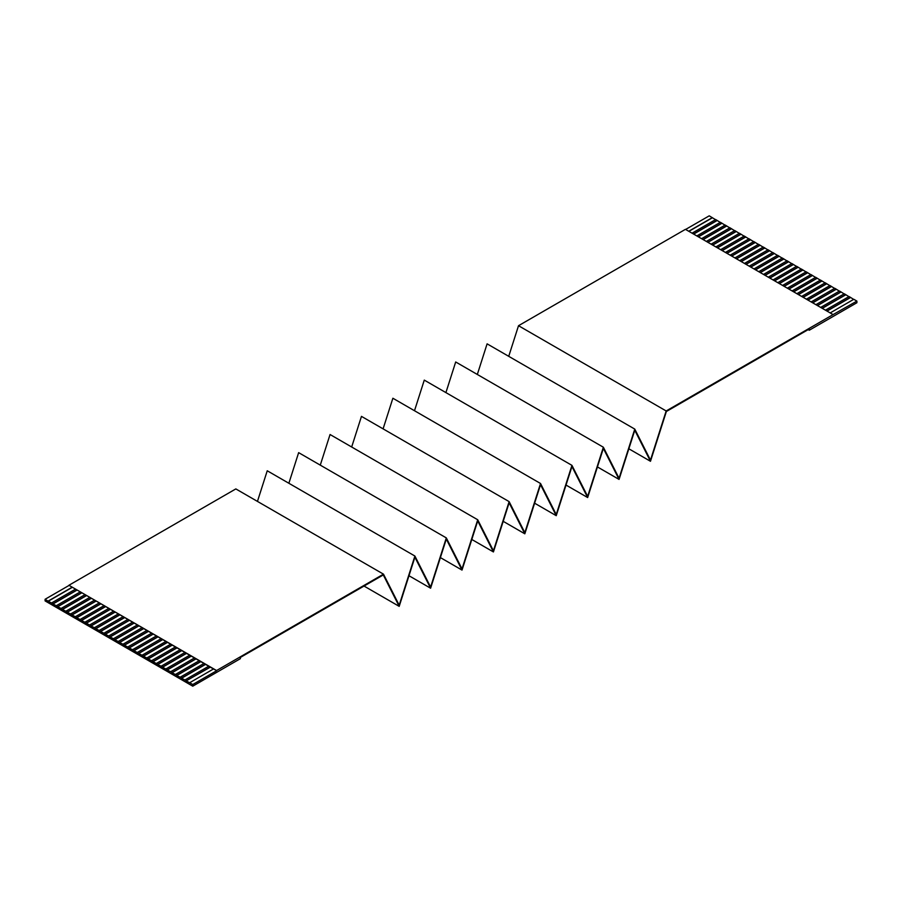 <?xml version="1.0" encoding="UTF-8"?>
<svg xmlns="http://www.w3.org/2000/svg" width="902" height="902" viewBox="0 0 902 902"><rect width="100%" height="100%" fill="white"/><g stroke="black" fill="none" stroke-linecap="round" stroke-linejoin="round"><path stroke-width="1.35" d="M518.515 325.712L666.172 410.962L833.087 314.595L685.419 229.345L518.515 325.712L508.728 356.324M833.087 314.595L856.9 301.088L853.799 299.295L830.19 312.926M213.481 668.98L68.913 585.274L216.581 670.536L213.481 668.98L189.668 682.735L192.769 684.517L216.581 670.772M210.155 667.052L186.331 680.807L184.91 679.984L208.723 666.228M205.385 664.3L181.573 678.056L180.141 677.233L203.953 663.477M200.627 661.561L176.803 675.305L175.383 674.482L199.195 660.726M195.858 658.81L172.045 672.554L170.613 671.731L194.426 657.975M210.313 667.153L186.331 680.807M205.555 664.402L181.573 678.248L184.91 679.984M200.785 661.651L176.803 675.497L180.141 677.233M196.027 658.9L172.045 672.745L175.383 674.482M191.269 656.149L167.276 669.994L170.613 671.731M167.276 669.994L165.855 668.98L189.668 655.235M186.5 653.398L162.518 667.243L165.855 668.98M162.518 667.243L161.086 666.228L184.91 652.484M181.742 650.646L157.749 664.503L161.086 666.228M157.749 664.503L156.328 663.477L180.141 649.733M176.972 647.907L152.99 661.752L156.328 663.477M152.99 661.752L151.559 660.726L175.383 646.982M172.214 645.156L148.221 659.001L151.559 660.726M148.221 659.001L146.8 657.975L170.613 644.231M167.445 642.404L143.463 656.25L146.8 657.975M143.463 656.25L142.031 655.235L165.855 641.48M162.687 639.653L138.705 653.499L142.031 655.235M138.705 653.499L137.273 652.484L161.086 638.729M157.918 636.902L133.936 650.748L137.273 652.484M133.936 650.748L132.504 649.733L156.328 635.978M153.16 634.151L129.178 647.997L132.504 649.733M129.178 647.997L127.746 646.982L151.559 633.227M148.39 631.4L124.408 645.246L127.746 646.982M124.408 645.246L122.976 644.231L146.8 630.475M143.632 628.649L119.65 642.495L122.976 644.231M119.65 642.495L118.218 641.48L142.031 627.724M138.863 625.898L114.881 639.743L118.218 641.48M114.881 639.743L113.449 638.729L137.273 624.985M134.105 623.147L110.123 636.992L113.449 638.729M110.123 636.992L108.691 635.978L132.504 622.233M129.336 620.396L105.354 634.253L108.691 635.978M105.354 634.253L103.933 633.227L127.746 619.482M124.577 617.656L100.596 631.501L103.933 633.227M100.596 631.501L99.164 630.475L122.976 616.731M119.808 614.905L95.826 628.75L99.164 630.475M95.826 628.75L94.406 627.724L118.218 613.98M115.05 612.154L91.068 625.999L94.406 627.724M91.068 625.999L89.636 624.985L113.449 611.229M110.292 609.402L86.299 623.248L89.636 624.985M86.299 623.248L84.878 622.233L108.691 608.478M105.523 606.651L81.541 620.497L84.878 622.233M81.541 620.497L80.109 619.482L103.933 605.727M100.765 603.9L76.771 617.746L80.109 619.482M76.771 617.746L75.351 616.731L99.164 602.976M95.995 601.149L72.013 614.995L75.351 616.731M72.013 614.995L70.581 613.98L94.406 600.225M91.237 598.398L67.244 612.244L70.581 613.98M67.244 612.244L65.823 611.229L89.636 597.474M86.468 595.647L62.486 609.493L65.823 611.229M62.486 609.493L61.054 608.478L84.878 594.734M81.71 592.896L57.728 606.742L61.054 608.478M57.728 606.742L56.296 605.727L80.109 591.983M76.941 590.145L52.959 604.002L56.296 605.727M52.959 604.002L51.527 602.976L75.351 589.231M72.183 587.405L48.201 601.251L51.527 602.976M48.201 601.251L45.1 599.266L68.913 585.511M383.057 575.07L240.394 657.434L240.394 658.663L192.769 686.174L45.1 600.912L45.1 599.266M192.769 686.174L192.769 684.517M186.331 680.999L189.668 682.735M191.1 656.058L167.276 669.803M186.331 653.307L162.518 667.052M181.573 650.556L157.749 664.3M176.803 647.805L152.99 661.561M172.045 645.054L148.221 658.81M167.276 642.303L143.463 656.058M162.518 639.552L138.705 653.307M157.749 636.801L133.936 650.556M152.99 634.05L129.178 647.805M148.221 631.31L124.408 645.054M143.463 628.559L119.65 642.303M138.705 625.808L114.881 639.552M133.936 623.057L110.123 636.801M129.178 620.305L105.354 634.05M124.408 617.554L100.596 631.31M119.65 614.803L95.826 628.559M114.881 612.052L91.068 625.808M110.123 609.301L86.299 623.057M105.354 606.55L81.541 620.305M100.596 603.799L76.771 617.554M95.826 601.059L72.013 614.803M91.068 598.308L67.244 612.052M86.299 595.557L62.486 609.301M81.541 592.806L57.728 606.55M76.771 590.055L52.959 603.799M72.013 587.303L48.201 601.059M853.642 299.396L850.473 297.367L826.852 310.998M850.473 297.367L849.041 296.544L825.431 310.175M848.872 296.645L845.704 294.616L822.094 308.258M845.704 294.616L844.272 293.793L820.662 307.424M844.114 293.894L840.946 291.876L817.336 305.507M840.946 291.876L839.514 291.042L815.904 304.673M839.345 291.143L836.177 289.125L812.567 302.756M836.177 289.125L834.756 288.29L811.135 301.933M856.9 301.088L856.9 302.734L809.263 330.233L809.263 328.993L666.364 411.504L650.477 461.283L628.841 448.79M715.5 219.637L709.231 215.826L685.621 229.458M720.258 222.388L715.669 219.547L692.059 233.178M725.028 225.139L720.427 222.298L696.818 235.929M729.786 227.89L725.197 225.049L701.576 238.68M734.555 230.641L729.955 227.789L706.345 241.42M739.313 233.392L734.724 230.54L711.103 244.171M744.082 236.144L739.482 233.291L715.872 246.922M748.84 238.895L744.251 236.042L720.63 249.674M753.61 241.646L749.01 238.793L725.4 252.425M758.368 244.386L753.779 241.544L730.158 255.176M763.137 247.137L758.537 244.295L734.927 257.927M767.895 249.888L763.295 247.047L739.685 260.678M772.664 252.639L768.064 249.798L744.454 263.429M777.423 255.39L772.822 252.549L749.212 266.18M782.192 258.141L777.592 255.3L753.982 268.931M786.95 260.892L782.35 258.04L758.74 271.682M791.708 263.643L787.119 260.791L763.509 274.422M796.477 266.394L791.877 263.542L768.267 277.173M801.235 269.146L796.646 266.293L773.037 279.924M806.005 271.897L801.404 269.044L777.795 282.676M810.763 274.636L806.174 271.795L782.553 285.427M815.532 277.388L810.932 274.546L787.322 288.178M820.29 280.139L815.701 277.297L792.08 290.929M825.059 282.89L820.459 280.048L796.849 293.68M829.817 285.641L825.229 282.8L801.607 296.431M834.587 288.392L829.987 285.551L806.377 299.182M831.418 286.374L807.809 300.005M826.649 283.623L803.039 297.254M821.891 280.872L798.281 294.503M817.122 278.12L793.512 291.752M812.364 275.369L788.754 289.001M807.594 272.618L783.985 286.25M802.836 269.867L779.227 283.499M798.067 267.116L774.457 280.748M793.309 264.365L769.699 278.008M788.551 261.625L764.93 275.257M783.782 258.874L760.172 272.505M779.024 256.123L755.402 269.754M774.254 253.372L750.644 267.003M769.496 250.621L745.875 264.252M764.727 247.87L741.117 261.501M759.969 245.118L736.359 258.75M755.199 242.367L731.59 255.999M750.441 239.616L726.832 253.248M745.672 236.865L722.062 250.497M740.914 234.114L717.304 247.746M736.145 231.374L712.535 245.006M731.387 228.623L707.777 242.255M726.617 225.872L703.008 239.504M721.859 223.121L698.249 236.752M717.09 220.37L693.48 234.001M712.332 217.619L688.722 231.25M809.263 330.233L808.192 329.613M666.172 410.962L650.477 460.121L634.771 429.093L619.065 478.263L603.359 447.223L587.653 496.393L571.947 465.364L556.241 514.523L540.535 483.495L524.829 532.665L509.134 501.625L493.428 550.795L477.722 519.766L462.016 568.925L446.31 537.896L430.604 587.067L414.897 556.038L399.191 605.197L383.497 574.168L235.828 488.918L68.913 585.274M477.327 374.465L487.103 343.842L634.771 429.093M383.497 575.318L399.191 606.358L414.897 557.188L430.604 588.217L446.31 539.058L462.016 570.087L477.722 520.916L493.428 551.945L509.123 502.786L524.829 533.815L540.535 484.656L556.241 515.685L571.947 466.514L587.653 497.543L603.359 448.384L619.065 479.413L634.771 430.254L650.477 461.283M445.915 392.595L455.69 361.973L603.359 447.223M619.065 479.413L597.428 466.932M414.503 410.726L424.278 380.114L571.947 465.364M587.653 497.543L566.028 485.062M383.091 428.867L392.877 398.244L540.535 483.495M556.241 515.685L534.615 503.192M351.679 446.997L361.465 416.374L509.134 501.625M524.829 533.815L503.203 521.333M320.278 465.128L330.053 434.516L477.722 519.766M493.428 551.945L471.791 539.464M298.652 452.646L446.31 537.896M462.016 570.087L440.39 557.594M298.641 452.646L288.865 483.269M257.453 501.399L267.24 470.776L414.897 556.038M430.604 588.217L408.978 575.735M399.191 606.358L364.036 586.052M383.485 574.168L216.581 670.536M712.332 217.81L688.891 231.352M717.09 220.562L693.649 234.092M721.859 223.313L698.419 236.843M726.617 226.064L703.177 239.594M731.387 228.815L707.935 242.345M736.145 231.566L712.704 245.096M740.914 234.306L717.462 247.847M745.672 237.057L722.231 250.598M750.441 239.808L726.989 253.349M755.199 242.559L731.759 256.1M759.969 245.31L736.517 258.851M764.727 248.061L741.286 261.603M769.496 250.812L746.044 264.342M774.254 253.563L750.814 267.093M779.024 256.315L755.572 269.845M783.782 259.066L760.341 272.596M788.551 261.817L765.099 275.347M793.309 264.568L769.868 278.098M798.067 267.308L774.626 280.849M802.836 270.059L779.396 283.6M807.594 272.81L784.154 286.351M812.364 275.561L788.912 289.102M817.122 278.312L793.681 291.853M821.891 281.063L798.439 294.604M826.649 283.814L803.208 297.344M831.418 286.565L807.966 300.095M836.177 289.317L812.736 302.846M840.946 292.068L817.494 305.598M845.704 294.819L822.263 308.349M850.473 297.559L827.021 311.1"/></g></svg>
